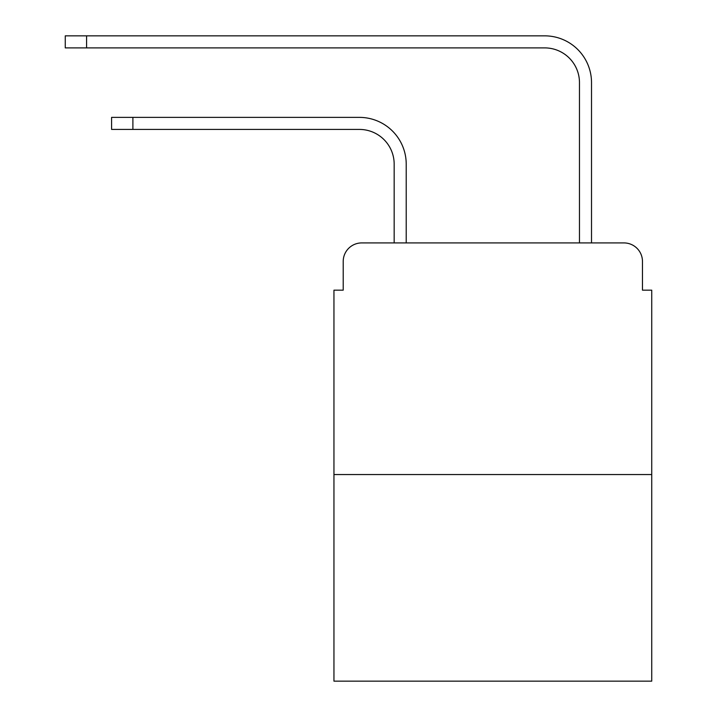 <?xml version="1.0" encoding="UTF-8"?>
<svg xmlns="http://www.w3.org/2000/svg" width="717" height="717" viewBox="0 0 717 717"><rect width="100%" height="100%" fill="white"/><g stroke="black" fill="none" stroke-linecap="round" stroke-linejoin="round"><path stroke-width="1.08" d="M343.21 261.454L343.21 290.17L343.21 261.454A18.525 18.525 0 0 1 361.744 242.92L394.171 242.92L394.171 164.166A34.748 34.748 0 0 0 359.423 129.427A34.748 34.748 0 0 1 394.171 164.166A34.748 34.748 0 0 0 359.423 129.427A34.748 34.748 0 0 1 394.171 164.166A34.748 34.748 0 0 0 359.423 129.427A34.748 34.748 0 0 1 394.171 164.166A34.748 34.748 0 0 0 359.423 129.427A34.748 34.748 0 0 1 394.171 164.166A34.748 34.748 0 0 0 359.423 129.427A34.748 34.748 0 0 1 394.171 164.166A34.748 34.748 0 0 0 359.423 129.427A34.748 34.748 0 0 1 394.171 164.166A34.748 34.748 0 0 0 359.423 129.427A34.748 34.748 0 0 1 394.171 164.166A34.748 34.748 0 0 0 359.423 129.427A34.748 34.748 0 0 1 394.171 164.166A34.748 34.748 0 0 0 359.423 129.427A34.748 34.748 0 0 1 394.171 164.166A34.748 34.748 0 0 0 359.423 129.427A34.748 34.748 0 0 1 394.171 164.166A34.748 34.748 0 0 0 359.423 129.427A34.748 34.748 0 0 1 394.171 164.166A34.748 34.748 0 0 0 359.423 129.427L111.592 129.427L111.592 117.382L132.896 117.382L132.896 129.427M651.735 474.546L333.952 474.546L333.952 681.15L651.735 681.15L651.735 290.17L642.468 290.17L642.468 261.454A18.525 18.525 0 0 0 623.942 242.92L361.744 242.92M333.952 474.546L333.952 290.17L343.21 290.17M132.896 117.382L359.423 117.382A46.784 46.784 0 0 1 406.216 164.166L406.216 242.92L406.216 164.166L406.216 242.92L406.216 164.166L406.216 242.92L406.216 164.166L406.216 242.92L406.216 164.166L406.216 242.92L406.216 164.166L406.216 242.92L406.216 164.166L406.216 242.92L406.216 164.166L406.216 242.92L406.216 164.166L406.216 242.92L406.216 164.166L406.216 242.92L406.216 164.166L406.216 242.92L406.216 164.166L406.216 242.92L420.574 242.92M565.104 242.92L579.47 242.92L579.47 82.634A34.748 34.748 0 0 0 544.723 47.896A34.748 34.748 0 0 1 579.47 82.634A34.748 34.748 0 0 0 544.723 47.896A34.748 34.748 0 0 1 579.47 82.634A34.748 34.748 0 0 0 544.723 47.896A34.748 34.748 0 0 1 579.47 82.634A34.748 34.748 0 0 0 544.723 47.896A34.748 34.748 0 0 1 579.47 82.634A34.748 34.748 0 0 0 544.723 47.896A34.748 34.748 0 0 1 579.47 82.634A34.748 34.748 0 0 0 544.723 47.896A34.748 34.748 0 0 1 579.47 82.634A34.748 34.748 0 0 0 544.723 47.896A34.748 34.748 0 0 1 579.47 82.634A34.748 34.748 0 0 0 544.723 47.896A34.748 34.748 0 0 1 579.47 82.634A34.748 34.748 0 0 0 544.723 47.896A34.748 34.748 0 0 1 579.47 82.634A34.748 34.748 0 0 0 544.723 47.896A34.748 34.748 0 0 1 579.47 82.634A34.748 34.748 0 0 0 544.723 47.896A34.748 34.748 0 0 1 579.47 82.634A34.748 34.748 0 0 0 544.723 47.896L65.265 47.896L65.265 35.85L86.578 35.85L86.578 47.896M86.578 35.85L544.723 35.85A46.784 46.784 0 0 1 591.516 82.634L591.516 242.92L591.516 82.634L591.516 242.92L591.516 82.634L591.516 242.92L591.516 82.634L591.516 242.92L591.516 82.634L591.516 242.92L591.516 82.634L591.516 242.92L591.516 82.634L591.516 242.92L591.516 82.634L591.516 242.92L591.516 82.634L591.516 242.92L591.516 82.634L591.516 242.92L591.516 82.634L591.516 242.92L591.516 82.634L591.516 242.92L623.942 242.92M642.468 290.17L642.468 261.454"/></g></svg>

